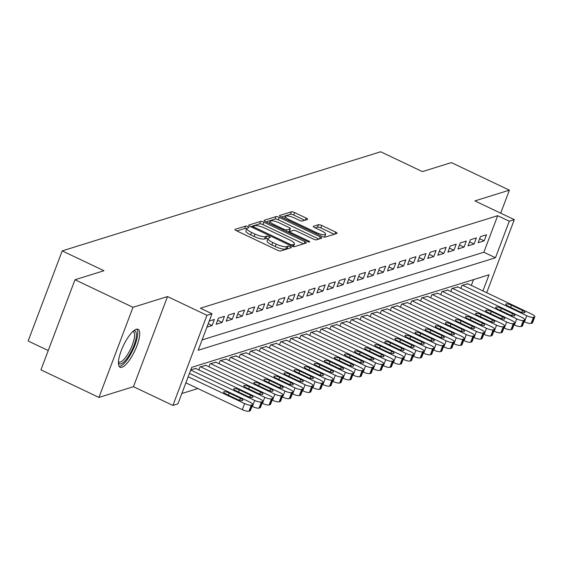 <?xml version="1.0" encoding="UTF-8"?>
<svg xmlns="http://www.w3.org/2000/svg" width="563" height="563" viewBox="0 0 563 563"><rect width="100%" height="100%" fill="white"/><g stroke="black" fill="none" stroke-linecap="round" stroke-linejoin="round"><path stroke-width="0.84" d="M247.931 226.6A1.851 0.472 20.7 0 0 245.644 226.059L235.13 229.331A2.639 0.669 20.7 0 0 234.94 229.479A2.639 0.669 20.7 0 0 236.418 230.717L277.411 250.197A2.639 0.669 20.7 0 0 280.677 250.971L291.191 247.699A1.851 0.472 20.7 0 0 291.324 247.593A1.851 0.472 20.7 0 0 290.29 246.728A1.851 0.472 20.7 0 0 288.003 246.186L286.644 246.608A8.452 2.146 20.7 0 1 276.187 244.131L272.774 242.505A8.452 2.146 20.7 0 1 268.03 238.536A8.452 2.146 20.7 0 1 268.65 238.058L270.008 237.635A1.851 0.472 20.7 0 0 270.149 237.53A1.851 0.472 20.7 0 0 269.107 236.664A1.851 0.472 20.7 0 0 266.82 236.122L265.462 236.544A8.452 2.146 20.7 0 1 255.011 234.067L251.591 232.442A8.452 2.146 20.7 0 1 246.847 228.472A8.452 2.146 20.7 0 1 247.467 227.994L248.832 227.572A1.851 0.472 20.7 0 0 248.966 227.466A1.851 0.472 20.7 0 0 247.931 226.6M246.685 228.895A1.851 0.472 20.7 0 0 244.722 228.494L236.875 230.936M288.024 248.684A1.851 0.472 20.7 0 0 287.081 248.621L285.722 249.043L286.644 246.608M267.868 238.958A1.851 0.472 20.7 0 0 265.898 238.557L264.54 238.979L265.462 236.544M136.253 329.292A20.993 6.277 115.4 0 0 122.248 348.166A20.993 6.277 115.4 0 0 120.06 367.252A20.993 6.277 115.4 0 0 121.897 367.287A20.993 6.277 115.4 0 0 135.901 348.413A20.993 6.277 115.4 0 0 138.083 329.327A20.993 6.277 115.4 0 0 136.253 329.292M307.419 219.457A2.639 0.669 20.7 0 0 307.616 219.31A2.639 0.669 20.7 0 0 306.131 218.064L294.632 212.603A2.639 0.669 20.7 0 0 291.367 211.829L279.691 215.46A2.639 0.669 20.7 0 0 279.501 215.608A2.639 0.669 20.7 0 0 280.979 216.846L321.973 236.326A2.639 0.669 20.7 0 0 325.238 237.1L336.913 233.469A2.639 0.669 20.7 0 0 337.11 233.321A2.639 0.669 20.7 0 0 335.625 232.076L321.733 225.474A2.639 0.669 20.7 0 0 318.468 224.7L313.471 226.256A2.639 0.669 20.7 0 0 313.274 226.403A2.639 0.669 20.7 0 0 314.759 227.649L321.649 230.921A7.066 1.795 20.7 0 1 325.611 234.243A7.066 1.795 20.7 0 1 316.357 232.568L289.368 219.746A7.066 1.795 20.7 0 1 285.406 216.424A7.066 1.795 20.7 0 1 294.66 218.099L299.157 220.239A2.639 0.669 20.7 0 0 302.422 221.013L307.419 219.457M202.096 339.932L483.87 252.224L497.678 215.692L509.283 221.203L514.315 219.633L486.699 292.725M74.992 279.748L132.995 307.307L98.947 397.429L40.937 369.87L74.992 279.748L103.965 270.733L62.204 250.887L380.651 151.771L422.412 171.609L451.385 162.594L509.388 190.153L474.876 200.9L514.315 219.633M98.947 397.429L133.459 386.682L167.514 296.567L132.995 307.307M167.514 296.567L206.959 315.308L211.998 313.739L198.19 350.27L495.475 257.741L509.283 221.203M497.678 215.692L200.393 308.228L211.998 313.739M263.871 222.174A2.639 0.669 20.7 0 0 260.606 221.4L248.93 225.038A2.639 0.669 20.7 0 0 248.733 225.186A2.639 0.669 20.7 0 0 250.218 226.425L291.212 245.904A2.639 0.669 20.7 0 0 294.477 246.678L306.152 243.04A2.639 0.669 20.7 0 0 306.342 242.892A2.639 0.669 20.7 0 0 304.864 241.654L263.871 222.174L262.949 224.609A2.639 0.669 20.7 0 0 259.684 223.835L250.676 226.643M264.314 220.246L275.983 216.614A2.639 0.669 20.7 0 1 279.248 217.388L320.241 236.868A2.639 0.669 20.7 0 1 321.726 238.107A2.639 0.669 20.7 0 1 321.529 238.255L316.54 239.81A2.639 0.669 20.7 0 1 313.267 239.036L296.645 231.14A2.639 0.669 20.7 0 0 293.379 230.366L290.065 231.393A2.639 0.669 20.7 0 0 289.868 231.541A2.639 0.669 20.7 0 0 291.353 232.786L308.665 241.006A1.851 0.472 20.7 0 1 309.699 241.879A1.851 0.472 20.7 0 1 307.278 241.436L265.602 221.639A2.639 0.669 20.7 0 1 264.117 220.393A2.639 0.669 20.7 0 1 264.314 220.246L264.167 220.633M500.697 213.166L509.388 190.153M206.931 327.145L212.082 325.541L214.383 319.453L209.232 321.058M224.461 316.315L218.409 318.201L216.108 324.288L222.16 322.409L224.461 316.315M234.532 313.183L228.487 315.062L226.185 321.149L232.237 319.27L234.532 313.183M244.609 310.044L238.564 311.923L236.263 318.018L242.308 316.132L244.609 310.044M254.687 306.905L248.642 308.791L246.341 314.879L252.386 313L254.687 306.905M264.765 303.774L258.72 305.653L256.418 311.74L262.464 309.861L264.765 303.774M274.843 300.635L268.797 302.514L266.496 308.608L272.541 306.722L274.843 300.635M284.92 297.496L278.875 299.382L276.574 305.47L282.619 303.584L284.92 297.496M294.998 294.358L288.953 296.244L286.651 302.331L292.697 300.452L294.998 294.358M305.076 291.226L299.03 293.105L296.729 299.192L302.774 297.313L305.076 291.226M315.153 288.087L309.108 289.966L306.807 296.061L312.852 294.175L315.153 288.087M325.231 284.948L319.186 286.834L316.885 292.922L322.93 291.043L325.231 284.948M335.309 281.817L329.264 283.696L326.962 289.783L333.007 287.904L335.309 281.817M345.386 278.678L339.341 280.557L337.04 286.651L343.085 284.765L345.386 278.678M355.464 275.539L349.419 277.425L347.118 283.513L353.163 281.627L355.464 275.539M365.542 272.401L359.497 274.287L357.195 280.374L363.241 278.495L365.542 272.401M375.62 269.269L369.574 271.148L367.273 277.235L373.318 275.356L375.62 269.269M385.697 266.13L379.652 268.009L377.351 274.104L383.396 272.218L385.697 266.13M395.775 262.991L389.73 264.877L387.428 270.965L393.474 269.086L395.775 262.991M405.853 259.86L399.807 261.739L397.506 267.826L403.551 265.947L405.853 259.86M415.93 256.721L409.885 258.6L407.584 264.694L413.629 262.808L415.93 256.721M426.008 253.582L419.963 255.468L417.662 261.556L423.707 259.67L426.008 253.582M436.086 250.444L430.041 252.33L427.739 258.417L433.784 256.538L436.086 250.444M446.163 247.312L440.118 249.191L437.817 255.278L443.862 253.399L446.163 247.312M456.241 244.173L450.189 246.052L447.895 252.147L453.94 250.261L456.241 244.173M466.319 241.034L460.267 242.92L457.972 249.008L464.018 247.129L466.319 241.034M476.397 237.903L470.344 239.782L468.043 245.869L474.095 243.99L476.397 237.903M478.121 242.737L484.173 240.851L486.474 234.764L480.422 236.643L478.121 242.737M181.849 393.516L197.866 388.533M471.33 285.42L473.525 279.614M195.847 368.505L190.822 369.771M198.859 369.933L200.006 366.914L205.924 365.366M208.936 366.802L210.083 363.775L216.002 362.227M219.014 363.663L220.161 360.637L226.08 359.095M229.092 360.524L230.239 357.505L236.157 355.957M239.169 357.385L240.317 354.366L246.235 352.818M249.247 354.254L250.394 351.228L256.313 349.679M259.325 351.115L260.472 348.089L266.39 346.548M269.403 347.976L270.55 344.957L276.468 343.409M279.48 344.845L280.627 341.818L286.546 340.27M289.558 341.706L290.698 338.68L296.624 337.138M299.636 338.567L300.776 335.548L306.701 334M309.713 335.428L310.853 332.409L316.779 330.861M319.791 332.297L320.931 329.271L326.85 327.722M329.869 329.158L331.009 326.132L336.927 324.591M339.946 326.019L341.087 323L347.005 321.452M350.024 322.888L351.164 319.861L357.083 318.313M360.102 319.749L361.242 316.723L367.16 315.181M370.18 316.61L371.32 313.591L377.238 312.043M380.257 313.471L381.397 310.452L387.316 308.904M390.335 310.34L391.475 307.314L397.394 305.765M400.413 307.201L401.553 304.175L407.471 302.634M410.49 304.062L411.63 301.043L417.549 299.495M420.568 300.931L421.708 297.904L427.627 296.356M430.646 297.792L431.786 294.766L437.704 293.224M440.723 294.653L441.864 291.634L447.782 290.086M450.801 291.514L451.941 288.495L457.86 286.947M460.879 288.383L462.019 285.357L467.937 283.808M62.204 250.887L28.15 341.009L48.242 350.552M482.927 290.937L489.029 274.786L191.744 367.322L177.943 403.854L172.904 405.423L206.959 315.308M133.459 386.682L172.904 405.423M483.87 252.224L495.475 257.741M212.082 325.541L208.226 323.711M222.16 322.409L217.635 320.256M232.237 319.27L227.712 317.124M242.308 316.132L237.79 313.985M252.386 313L247.868 310.846M262.464 309.861L257.945 307.708M272.541 306.722L268.023 304.576M282.619 303.584L278.101 301.437M292.697 300.452L288.179 298.299M302.774 297.313L298.256 295.167M312.852 294.175L308.334 292.028M322.93 291.043L318.405 288.889M333.007 287.904L328.482 285.751M343.085 284.765L338.56 282.619M353.163 281.627L348.638 279.48M363.241 278.495L358.715 276.342M373.318 275.356L368.793 273.21M383.396 272.218L378.871 270.071M393.474 269.086L388.949 266.932M403.551 265.947L399.026 263.794M413.629 262.808L409.104 260.662M423.707 259.67L419.182 257.523M433.784 256.538L429.259 254.385M443.862 253.399L439.337 251.253M453.94 250.261L449.415 248.114M464.018 247.129L459.492 244.975M474.095 243.99L469.57 241.837M484.173 240.851L479.648 238.705M246.847 228.472L245.925 230.907A8.452 2.146 20.7 0 0 250.669 234.877L251.591 232.442M264.54 238.979A8.452 2.146 20.7 0 1 254.089 236.502L250.669 234.877M268.03 238.536L267.108 240.971A8.452 2.146 20.7 0 0 271.852 244.94L272.774 242.505M285.722 249.043A8.452 2.146 20.7 0 1 275.265 246.566L271.852 244.94M303.485 243.87L262.949 224.609M253.209 226.213A1.851 0.472 20.7 0 0 253.069 226.312A1.851 0.472 20.7 0 0 254.11 227.185L290.093 244.279A1.851 0.472 20.7 0 0 292.38 244.821L293.816 244.377A8.452 2.146 20.7 0 0 294.435 243.899A8.452 2.146 20.7 0 0 289.692 239.929L265.096 228.24A8.452 2.146 20.7 0 0 254.638 225.763L253.209 226.213M293.295 246.615A8.452 2.146 20.7 0 0 293.513 246.341L294.435 243.899M266.053 221.85L275.061 219.049L275.983 216.614M318.869 239.085L278.333 219.823A2.639 0.669 20.7 0 0 275.061 219.049M279.396 222.941A7.066 1.795 20.7 0 0 270.134 221.266A7.066 1.795 20.7 0 0 274.104 224.588L283.611 229.106A2.639 0.669 20.7 0 0 286.877 229.88L290.191 228.845A2.639 0.669 20.7 0 0 290.381 228.698A2.639 0.669 20.7 0 0 288.903 227.459L279.396 222.941M289.417 230.893A2.639 0.669 20.7 0 1 289.466 231.133A2.639 0.669 20.7 0 1 289.269 231.28L287.236 231.914M324.189 237.065A7.066 1.795 20.7 0 0 324.696 236.678L325.611 234.243M334.253 234.299L320.811 227.909A2.639 0.669 20.7 0 0 317.546 227.135L315.217 227.867M304.759 220.281L293.71 215.038A2.639 0.669 20.7 0 0 290.445 214.264L281.437 217.065M185.881 382.84L242.322 409.653A5.384 1.365 -159.3 0 0 248.98 411.229L249.986 410.92A5.384 1.365 -159.3 0 0 250.38 410.617L252.681 404.53A5.384 1.365 20.7 0 0 249.662 401.996L189.457 373.389M252.681 404.53A5.384 1.365 20.7 0 1 252.287 404.825L251.281 405.142A5.384 1.365 20.7 0 1 244.624 403.565L188.183 376.753M240.401 398.308L229.268 393.016A4.307 1.091 20.7 0 0 223.624 391.996A4.307 1.091 20.7 0 0 226.037 394.023L237.178 399.315A4.307 1.091 20.7 0 0 242.815 400.335A4.307 1.091 20.7 0 0 240.401 398.308L239.669 400.251M133.515 330.945A18.171 5.433 -64.6 0 1 133.98 345.393A18.171 5.433 -64.6 0 1 121.003 363.846A18.171 5.433 -64.6 0 1 118.427 362.692M118.462 361.805A16.827 5.032 115.4 0 0 118.835 362.051A16.827 5.032 115.4 0 0 120.306 362.079A16.827 5.032 115.4 0 0 131.524 346.956A16.827 5.032 115.4 0 0 133.276 331.663A16.827 5.032 115.4 0 0 132.847 331.53M119.173 366.443A20.859 6.235 115.4 0 0 120.081 366.288A20.859 6.235 115.4 0 0 133.389 348.919A20.859 6.235 115.4 0 0 136.893 329.151M251.999 406.324L252.4 406.514A5.384 1.365 -159.3 0 0 259.057 408.091L260.064 407.781A5.384 1.365 -159.3 0 0 260.458 407.478L262.759 401.391A5.384 1.365 20.7 0 0 259.74 398.857L195.467 368.322M262.759 401.391A5.384 1.365 20.7 0 1 262.365 401.693L261.359 402.003A5.384 1.365 20.7 0 1 254.701 400.427L190.723 370.032M250.479 395.17L239.345 389.885A4.307 1.091 20.7 0 0 233.701 388.864A4.307 1.091 20.7 0 0 236.115 390.884L247.256 396.176A4.307 1.091 20.7 0 0 252.893 397.196A4.307 1.091 20.7 0 0 250.479 395.17L249.747 397.119M262.076 403.192L262.478 403.382A5.384 1.365 -159.3 0 0 269.135 404.959L270.141 404.642A5.384 1.365 -159.3 0 0 270.536 404.34L272.837 398.252A5.384 1.365 20.7 0 0 269.818 395.726L205.544 365.19M272.837 398.252A5.384 1.365 20.7 0 1 272.443 398.555L271.436 398.871A5.384 1.365 20.7 0 1 264.779 397.288L200.505 366.752M260.556 392.038L249.416 386.746A4.307 1.091 20.7 0 0 243.779 385.725A4.307 1.091 20.7 0 0 246.193 387.745L257.333 393.037A4.307 1.091 20.7 0 0 262.97 394.058A4.307 1.091 20.7 0 0 260.556 392.038L259.825 393.98M272.154 400.054L272.555 400.244A5.384 1.365 -159.3 0 0 279.213 401.82L280.219 401.503A5.384 1.365 -159.3 0 0 280.613 401.208L282.915 395.113A5.384 1.365 20.7 0 0 279.895 392.587L215.622 362.051M282.915 395.113A5.384 1.365 20.7 0 1 282.52 395.416L281.507 395.733A5.384 1.365 20.7 0 1 274.857 394.156L210.583 363.621M270.634 388.899L259.494 383.607A4.307 1.091 20.7 0 0 253.857 382.587A4.307 1.091 20.7 0 0 256.271 384.613L267.411 389.906A4.307 1.091 20.7 0 0 273.048 390.926A4.307 1.091 20.7 0 0 270.634 388.899L269.902 390.842M282.232 396.915L282.633 397.105A5.384 1.365 -159.3 0 0 289.291 398.681L290.297 398.372A5.384 1.365 -159.3 0 0 290.691 398.069L292.992 391.982A5.384 1.365 20.7 0 0 289.973 389.448L225.7 358.912M292.992 391.982A5.384 1.365 20.7 0 1 292.598 392.284L291.585 392.594A5.384 1.365 20.7 0 1 284.934 391.018L220.661 360.482M280.712 385.761L269.571 380.468A4.307 1.091 20.7 0 0 263.934 379.448A4.307 1.091 20.7 0 0 266.348 381.475L277.489 386.767A4.307 1.091 20.7 0 0 283.126 387.787A4.307 1.091 20.7 0 0 280.712 385.761L279.973 387.71M292.31 393.783L292.711 393.966A5.384 1.365 -159.3 0 0 299.361 395.55L300.375 395.233A5.384 1.365 -159.3 0 0 300.769 394.93L303.07 388.843A5.384 1.365 20.7 0 0 300.051 386.309L235.777 355.774M303.07 388.843A5.384 1.365 20.7 0 1 302.676 389.146L301.662 389.455A5.384 1.365 20.7 0 1 295.012 387.879L230.739 357.343M290.789 382.629L279.649 377.337A4.307 1.091 20.7 0 0 274.012 376.316A4.307 1.091 20.7 0 0 276.426 378.336L287.566 383.628A4.307 1.091 20.7 0 0 293.203 384.649A4.307 1.091 20.7 0 0 290.789 382.629L290.051 384.571M302.387 390.645L302.788 390.835A5.384 1.365 -159.3 0 0 309.439 392.411L310.452 392.094A5.384 1.365 -159.3 0 0 310.846 391.792L313.148 385.704A5.384 1.365 20.7 0 0 310.129 383.178L245.855 352.642M313.148 385.704A5.384 1.365 20.7 0 1 312.754 386.007L311.74 386.324A5.384 1.365 20.7 0 1 305.09 384.747L240.816 354.211M300.867 379.49L289.727 374.198A4.307 1.091 20.7 0 0 284.09 373.178A4.307 1.091 20.7 0 0 286.504 375.204L297.644 380.497A4.307 1.091 20.7 0 0 303.281 381.517A4.307 1.091 20.7 0 0 300.867 379.49L300.128 381.433M312.465 387.506L312.866 387.696A5.384 1.365 -159.3 0 0 319.517 389.272L320.53 388.963A5.384 1.365 -159.3 0 0 320.924 388.66L323.225 382.573A5.384 1.365 20.7 0 0 320.206 380.039L255.933 349.503M323.225 382.573A5.384 1.365 20.7 0 1 322.831 382.868L321.818 383.185A5.384 1.365 20.7 0 1 315.167 381.608L250.894 351.073M310.945 376.351L299.805 371.059A4.307 1.091 20.7 0 0 294.168 370.039A4.307 1.091 20.7 0 0 296.581 372.066L307.722 377.358A4.307 1.091 20.7 0 0 313.359 378.378A4.307 1.091 20.7 0 0 310.945 376.351L310.206 378.294M322.543 384.367L322.944 384.557A5.384 1.365 -159.3 0 0 329.594 386.134L330.608 385.824A5.384 1.365 -159.3 0 0 331.002 385.521L333.303 379.434A5.384 1.365 20.7 0 0 330.284 376.9L266.01 346.365M333.303 379.434A5.384 1.365 20.7 0 1 332.902 379.736L331.896 380.046A5.384 1.365 20.7 0 1 325.245 378.47L260.972 347.934M321.023 373.213L309.882 367.928A4.307 1.091 20.7 0 0 304.245 366.907A4.307 1.091 20.7 0 0 306.659 368.927L317.799 374.219A4.307 1.091 20.7 0 0 323.436 375.24A4.307 1.091 20.7 0 0 321.023 373.213L320.284 375.162M332.62 381.235L333.022 381.425A5.384 1.365 -159.3 0 0 339.672 383.002L340.685 382.685A5.384 1.365 -159.3 0 0 341.079 382.383L343.381 376.295A5.384 1.365 20.7 0 0 340.355 373.769L276.088 343.233M343.381 376.295A5.384 1.365 20.7 0 1 342.98 376.598L341.973 376.914A5.384 1.365 20.7 0 1 335.316 375.331L271.049 344.795M331.1 370.081L319.96 364.789A4.307 1.091 20.7 0 0 314.323 363.768A4.307 1.091 20.7 0 0 316.737 365.788L327.87 371.08A4.307 1.091 20.7 0 0 333.514 372.101A4.307 1.091 20.7 0 0 331.1 370.081L330.361 372.023M342.698 378.097L343.099 378.287A5.384 1.365 -159.3 0 0 349.75 379.863L350.756 379.546A5.384 1.365 -159.3 0 0 351.157 379.251L353.458 373.156A5.384 1.365 20.7 0 0 350.432 370.63L286.166 340.094M353.458 373.156A5.384 1.365 20.7 0 1 353.057 373.459L352.051 373.776A5.384 1.365 20.7 0 1 345.393 372.199L281.127 341.664M341.178 366.942L330.038 361.65A4.307 1.091 20.7 0 0 324.401 360.63A4.307 1.091 20.7 0 0 326.814 362.656L337.948 367.949A4.307 1.091 20.7 0 0 343.592 368.969A4.307 1.091 20.7 0 0 341.178 366.942L340.439 368.885M352.776 374.958L353.17 375.148A5.384 1.365 -159.3 0 0 359.827 376.724L360.834 376.415A5.384 1.365 -159.3 0 0 361.235 376.112L363.536 370.025A5.384 1.365 20.7 0 0 360.51 367.491L296.244 336.956M363.536 370.025A5.384 1.365 20.7 0 1 363.135 370.327L362.129 370.637A5.384 1.365 20.7 0 1 355.471 369.061L291.205 338.525M351.256 363.804L340.115 358.511A4.307 1.091 20.7 0 0 334.478 357.491A4.307 1.091 20.7 0 0 336.892 359.518L348.025 364.81A4.307 1.091 20.7 0 0 353.67 365.83A4.307 1.091 20.7 0 0 351.256 363.804L350.517 365.753M362.853 371.826L363.248 372.009A5.384 1.365 -159.3 0 0 369.905 373.593L370.911 373.276A5.384 1.365 -159.3 0 0 371.313 372.973L373.614 366.886A5.384 1.365 20.7 0 0 370.588 364.352L306.321 333.817M373.614 366.886A5.384 1.365 20.7 0 1 373.213 367.189L372.206 367.498A5.384 1.365 20.7 0 1 365.549 365.922L301.282 335.386M361.333 360.672L350.193 355.38A4.307 1.091 20.7 0 0 344.556 354.359A4.307 1.091 20.7 0 0 346.97 356.379L358.103 361.671A4.307 1.091 20.7 0 0 363.747 362.692A4.307 1.091 20.7 0 0 361.333 360.672L360.594 362.614M372.931 368.688L373.325 368.878A5.384 1.365 -159.3 0 0 379.983 370.454L380.989 370.137A5.384 1.365 -159.3 0 0 381.39 369.835L383.692 363.747A5.384 1.365 20.7 0 0 380.665 361.221L316.399 330.685M383.692 363.747A5.384 1.365 20.7 0 1 383.29 364.05L382.284 364.367A5.384 1.365 20.7 0 1 375.627 362.79L311.36 332.254M371.411 357.533L360.271 352.241A4.307 1.091 20.7 0 0 354.627 351.221A4.307 1.091 20.7 0 0 357.048 353.247L368.181 358.532A4.307 1.091 20.7 0 0 373.825 359.56A4.307 1.091 20.7 0 0 371.411 357.533L370.672 359.476M383.009 365.549L383.403 365.739A5.384 1.365 -159.3 0 0 390.06 367.315L391.067 367.006A5.384 1.365 -159.3 0 0 391.468 366.703L393.769 360.609A5.384 1.365 20.7 0 0 390.743 358.082L326.477 327.546M393.769 360.609A5.384 1.365 20.7 0 1 393.368 360.911L392.362 361.228A5.384 1.365 20.7 0 1 385.704 359.651L321.438 329.116M381.489 354.394L370.348 349.102A4.307 1.091 20.7 0 0 364.704 348.082A4.307 1.091 20.7 0 0 367.125 350.109L378.259 355.401A4.307 1.091 20.7 0 0 383.903 356.421A4.307 1.091 20.7 0 0 381.489 354.394L380.75 356.337M393.087 362.41L393.481 362.6A5.384 1.365 -159.3 0 0 400.138 364.177L401.145 363.867A5.384 1.365 -159.3 0 0 401.546 363.564L403.84 357.477A5.384 1.365 20.7 0 0 400.821 354.943L336.554 324.408M403.84 357.477A5.384 1.365 20.7 0 1 403.446 357.779L402.439 358.089A5.384 1.365 20.7 0 1 395.782 356.513L331.516 325.977M391.566 351.256L380.426 345.971A4.307 1.091 20.7 0 0 374.782 344.95A4.307 1.091 20.7 0 0 377.203 346.97L388.336 352.262A4.307 1.091 20.7 0 0 393.98 353.282A4.307 1.091 20.7 0 0 391.566 351.256L390.828 353.205M403.164 359.278L403.558 359.468A5.384 1.365 -159.3 0 0 410.216 361.045L411.222 360.728A5.384 1.365 -159.3 0 0 411.616 360.426L413.918 354.338A5.384 1.365 20.7 0 0 410.899 351.812L346.632 321.276M413.918 354.338A5.384 1.365 20.7 0 1 413.524 354.641L412.517 354.957A5.384 1.365 20.7 0 1 405.86 353.374L341.593 322.838M401.637 348.124L390.504 342.832A4.307 1.091 20.7 0 0 384.86 341.811A4.307 1.091 20.7 0 0 387.281 343.831L398.414 349.123A4.307 1.091 20.7 0 0 404.058 350.144A4.307 1.091 20.7 0 0 401.637 348.124L400.905 350.066M413.242 356.14L413.636 356.33A5.384 1.365 -159.3 0 0 420.294 357.906L421.3 357.589A5.384 1.365 -159.3 0 0 421.694 357.294L423.995 351.199A5.384 1.365 20.7 0 0 420.976 348.673L356.71 318.137M423.995 351.199A5.384 1.365 20.7 0 1 423.601 351.502L422.595 351.819A5.384 1.365 20.7 0 1 415.937 350.242L351.671 319.707M411.715 344.985L400.582 339.693A4.307 1.091 20.7 0 0 394.937 338.673A4.307 1.091 20.7 0 0 397.358 340.699L408.492 345.992A4.307 1.091 20.7 0 0 414.136 347.012A4.307 1.091 20.7 0 0 411.715 344.985L410.983 346.928M423.32 353.001L423.714 353.191A5.384 1.365 -159.3 0 0 430.371 354.767L431.378 354.458A5.384 1.365 -159.3 0 0 431.772 354.155L434.073 348.068A5.384 1.365 20.7 0 0 431.054 345.534L366.787 314.999M434.073 348.068A5.384 1.365 20.7 0 1 433.679 348.37L432.673 348.68A5.384 1.365 20.7 0 1 426.015 347.104L361.749 316.568M421.793 341.847L410.659 336.554A4.307 1.091 20.7 0 0 405.015 335.534A4.307 1.091 20.7 0 0 407.436 337.561L418.569 342.853A4.307 1.091 20.7 0 0 424.213 343.873A4.307 1.091 20.7 0 0 421.793 341.847L421.061 343.796M433.397 349.869L433.791 350.052A5.384 1.365 -159.3 0 0 440.449 351.636L441.455 351.319A5.384 1.365 -159.3 0 0 441.849 351.016L444.151 344.929A5.384 1.365 20.7 0 0 441.132 342.395L376.865 311.86M444.151 344.929A5.384 1.365 20.7 0 1 443.757 345.232L442.75 345.541A5.384 1.365 20.7 0 1 436.093 343.965L371.826 313.429M431.87 338.715L420.737 333.423A4.307 1.091 20.7 0 0 415.093 332.402A4.307 1.091 20.7 0 0 417.514 334.422L428.647 339.714A4.307 1.091 20.7 0 0 434.291 340.735A4.307 1.091 20.7 0 0 431.87 338.715L431.138 340.657M443.475 346.731L443.869 346.921A5.384 1.365 -159.3 0 0 450.527 348.497L451.533 348.18A5.384 1.365 -159.3 0 0 451.927 347.878L454.228 341.79A5.384 1.365 20.7 0 0 451.209 339.264L386.943 308.728M454.228 341.79A5.384 1.365 20.7 0 1 453.834 342.093L452.828 342.41A5.384 1.365 20.7 0 1 446.17 340.833L381.904 310.297M441.948 335.576L430.815 330.284A4.307 1.091 20.7 0 0 425.171 329.264A4.307 1.091 20.7 0 0 427.591 331.29L438.725 336.575A4.307 1.091 20.7 0 0 444.369 337.596A4.307 1.091 20.7 0 0 441.948 335.576L441.216 337.519M453.553 343.592L453.947 343.782A5.384 1.365 -159.3 0 0 460.604 345.358L461.611 345.049A5.384 1.365 -159.3 0 0 462.005 344.746L464.306 338.652A5.384 1.365 20.7 0 0 461.287 336.125L397.021 305.589M464.306 338.652A5.384 1.365 20.7 0 1 463.912 338.954L462.906 339.271A5.384 1.365 20.7 0 1 456.248 337.694L391.982 307.159M452.026 332.437L440.892 327.145A4.307 1.091 20.7 0 0 435.248 326.125A4.307 1.091 20.7 0 0 437.669 328.152L448.802 333.444A4.307 1.091 20.7 0 0 454.447 334.464A4.307 1.091 20.7 0 0 452.026 332.437L451.294 334.38M463.63 340.453L464.025 340.643A5.384 1.365 -159.3 0 0 470.682 342.22L471.688 341.91A5.384 1.365 -159.3 0 0 472.083 341.607L474.384 335.52A5.384 1.365 20.7 0 0 471.365 332.986L407.098 302.451M474.384 335.52A5.384 1.365 20.7 0 1 473.99 335.822L472.983 336.132A5.384 1.365 20.7 0 1 466.326 334.556L402.059 304.02M462.103 329.299L450.97 324.014A4.307 1.091 20.7 0 0 445.326 322.993A4.307 1.091 20.7 0 0 447.747 325.013L458.88 330.305A4.307 1.091 20.7 0 0 464.524 331.325A4.307 1.091 20.7 0 0 462.103 329.299L461.371 331.248M473.708 337.321L474.102 337.511A5.384 1.365 -159.3 0 0 480.76 339.088L481.766 338.771A5.384 1.365 -159.3 0 0 482.16 338.469L484.462 332.381A5.384 1.365 20.7 0 0 481.442 329.855L417.176 299.319M484.462 332.381A5.384 1.365 20.7 0 1 484.067 332.684L483.061 333A5.384 1.365 20.7 0 1 476.404 331.417L412.137 300.881M472.181 326.167L461.048 320.875A4.307 1.091 20.7 0 0 455.404 319.854A4.307 1.091 20.7 0 0 457.818 321.874L468.958 327.166A4.307 1.091 20.7 0 0 474.602 328.187A4.307 1.091 20.7 0 0 472.181 326.167L471.449 328.109M483.779 334.183L484.18 334.373A5.384 1.365 -159.3 0 0 490.837 335.949L491.844 335.632A5.384 1.365 -159.3 0 0 492.238 335.337L494.539 329.242A5.384 1.365 20.7 0 0 491.52 326.716L427.254 296.18M494.539 329.242A5.384 1.365 20.7 0 1 494.145 329.545L493.139 329.862A5.384 1.365 20.7 0 1 486.481 328.285L422.215 297.75M482.259 323.028L471.125 317.736A4.307 1.091 20.7 0 0 465.481 316.716A4.307 1.091 20.7 0 0 467.895 318.742L479.036 324.035A4.307 1.091 20.7 0 0 484.68 325.055A4.307 1.091 20.7 0 0 482.259 323.028L481.527 324.971M493.857 331.044L494.258 331.234A5.384 1.365 -159.3 0 0 500.915 332.81L501.922 332.501A5.384 1.365 -159.3 0 0 502.316 332.198L504.617 326.111A5.384 1.365 20.7 0 0 501.598 323.577L437.331 293.041M504.617 326.111A5.384 1.365 20.7 0 1 504.223 326.413L503.216 326.723A5.384 1.365 20.7 0 1 496.559 325.147L432.293 294.611M492.336 319.89L481.203 314.597A4.307 1.091 20.7 0 0 475.559 313.577A4.307 1.091 20.7 0 0 477.973 315.604L489.113 320.896A4.307 1.091 20.7 0 0 494.757 321.916A4.307 1.091 20.7 0 0 492.336 319.89L491.605 321.839M503.934 327.912L504.335 328.095A5.384 1.365 -159.3 0 0 510.993 329.679L511.999 329.362A5.384 1.365 -159.3 0 0 512.393 329.059L514.695 322.972A5.384 1.365 20.7 0 0 511.676 320.438L447.409 289.903M514.695 322.972A5.384 1.365 20.7 0 1 514.3 323.275L513.294 323.584A5.384 1.365 20.7 0 1 506.637 322.008L442.37 291.472M502.414 316.758L491.281 311.466A4.307 1.091 20.7 0 0 485.637 310.445A4.307 1.091 20.7 0 0 488.051 312.465L499.191 317.757A4.307 1.091 20.7 0 0 504.828 318.778A4.307 1.091 20.7 0 0 502.414 316.758L501.682 318.7M514.012 324.774L514.413 324.964A5.384 1.365 -159.3 0 0 521.071 326.54L522.077 326.223A5.384 1.365 -159.3 0 0 522.471 325.921L524.772 319.833A5.384 1.365 20.7 0 0 521.753 317.307L457.48 286.771M524.772 319.833A5.384 1.365 20.7 0 1 524.378 320.136L523.372 320.453A5.384 1.365 20.7 0 1 516.714 318.876L452.441 288.34M512.492 313.619L501.359 308.327A4.307 1.091 20.7 0 0 495.714 307.307A4.307 1.091 20.7 0 0 498.128 309.333L509.269 314.618A4.307 1.091 20.7 0 0 514.906 315.639A4.307 1.091 20.7 0 0 512.492 313.619L511.76 315.561M524.09 321.635L524.491 321.825A5.384 1.365 -159.3 0 0 531.148 323.401L532.155 323.092A5.384 1.365 -159.3 0 0 532.549 322.789L534.85 316.695A5.384 1.365 20.7 0 0 531.831 314.168L467.557 283.632M534.85 316.695A5.384 1.365 20.7 0 1 534.456 316.997L533.45 317.314A5.384 1.365 20.7 0 1 526.792 315.737L462.519 285.202M522.57 310.48L511.436 305.188A4.307 1.091 20.7 0 0 505.792 304.168A4.307 1.091 20.7 0 0 508.206 306.195L519.346 311.487A4.307 1.091 20.7 0 0 524.983 312.507A4.307 1.091 20.7 0 0 522.57 310.48L521.838 312.423M244.722 228.494L245.644 226.059M287.081 248.621L288.003 246.186M265.898 238.557L266.82 236.122M254.089 236.502L255.011 234.067M275.265 246.566L276.187 244.131M234.982 229.718L235.13 229.331M304.097 243.68L304.864 241.654M248.783 225.425L248.93 225.038M259.684 223.835L260.606 221.4M253.758 228.106L254.11 227.185M289.741 245.201L290.093 244.279M291.866 246.186L292.38 244.821M292.992 246.545L293.816 244.377M278.333 219.823L279.248 217.388M319.474 238.895L320.241 236.868M291.008 233.708L291.353 232.786M308.348 241.844L308.665 241.006M273.752 225.51L274.104 224.588M283.259 230.028L283.611 229.106M286.278 231.463L286.877 229.88M289.269 231.28L290.191 228.845M289.023 220.668L289.368 219.746M316.005 233.49L316.357 232.568M313.324 226.643L313.471 226.256M317.546 227.135L318.468 224.7M320.811 227.909L321.733 225.474M334.858 234.109L335.625 232.076M279.544 215.847L279.691 215.46M290.445 214.264L291.367 211.829M293.71 215.038L294.632 212.603M305.364 220.091L306.131 218.064M244.624 403.565L242.322 409.653M251.281 405.142L248.98 411.229M252.287 404.825L249.986 410.92M228.451 395.17L229.268 393.016M254.701 400.427L252.4 406.514M261.359 402.003L259.057 408.091M262.365 401.693L260.064 407.781M238.529 392.031L239.345 389.885M264.779 397.288L262.478 403.382M271.436 398.871L269.135 404.959M272.443 398.555L270.141 404.642M248.607 388.892L249.416 386.746M274.857 394.156L272.555 400.244M281.507 395.733L279.213 401.82M282.52 395.416L280.219 401.503M258.684 385.761L259.494 383.607M284.934 391.018L282.633 397.105M291.585 392.594L289.291 398.681M292.598 392.284L290.297 398.372M268.762 382.622L269.571 380.468M295.012 387.879L292.711 393.966M301.662 389.455L299.361 395.55M302.676 389.146L300.375 395.233M278.84 379.483L279.649 377.337M305.09 384.747L302.788 390.835M311.74 386.324L309.439 392.411M312.754 386.007L310.452 392.094M288.918 376.344L289.727 374.198M315.167 381.608L312.866 387.696M321.818 383.185L319.517 389.272M322.831 382.868L320.53 388.963M298.995 373.213L299.805 371.059M325.245 378.47L322.944 384.557M331.896 380.046L329.594 386.134M332.902 379.736L330.608 385.824M309.073 370.074L309.882 367.928M335.316 375.331L333.022 381.425M341.973 376.914L339.672 383.002M342.98 376.598L340.685 382.685M319.151 366.935L319.96 364.789M345.393 372.199L343.099 378.287M352.051 373.776L349.75 379.863M353.057 373.459L350.756 379.546M329.228 363.804L330.038 361.65M355.471 369.061L353.17 375.148M362.129 370.637L359.827 376.724M363.135 370.327L360.834 376.415M339.306 360.665L340.115 358.511M365.549 365.922L363.248 372.009M372.206 367.498L369.905 373.593M373.213 367.189L370.911 373.276M349.384 357.526L350.193 355.38M375.627 362.79L373.325 368.878M382.284 364.367L379.983 370.454M383.29 364.05L380.989 370.137M359.461 354.387L360.271 352.241M385.704 359.651L383.403 365.739M392.362 361.228L390.06 367.315M393.368 360.911L391.067 367.006M369.539 351.256L370.348 349.102M395.782 356.513L393.481 362.6M402.439 358.089L400.138 364.177M403.446 357.779L401.145 363.867M379.617 348.117L380.426 345.971M405.86 353.374L403.558 359.468M412.517 354.957L410.216 361.045M413.524 354.641L411.222 360.728M389.695 344.978L390.504 342.832M415.937 350.242L413.636 356.33M422.595 351.819L420.294 357.906M423.601 351.502L421.3 357.589M399.765 341.847L400.582 339.693M426.015 347.104L423.714 353.191M432.673 348.68L430.371 354.767M433.679 348.37L431.378 354.458M409.843 338.708L410.659 336.554M436.093 343.965L433.791 350.052M442.75 345.541L440.449 351.636M443.757 345.232L441.455 351.319M419.921 335.569L420.737 333.423M446.17 340.833L443.869 346.921M452.828 342.41L450.527 348.497M453.834 342.093L451.533 348.18M429.998 332.43L430.815 330.284M456.248 337.694L453.947 343.782M462.906 339.271L460.604 345.358M463.912 338.954L461.611 345.049M440.076 329.299L440.892 327.145M466.326 334.556L464.025 340.643M472.983 336.132L470.682 342.22M473.99 335.822L471.688 341.91M450.154 326.16L450.97 324.014M476.404 331.417L474.102 337.511M483.061 333L480.76 339.088M484.067 332.684L481.766 338.771M460.231 323.021L461.048 320.875M486.481 328.285L484.18 334.373M493.139 329.862L490.837 335.949M494.145 329.545L491.844 335.632M470.309 319.89L471.125 317.736M496.559 325.147L494.258 331.234M503.216 326.723L500.915 332.81M504.223 326.413L501.922 332.501M480.387 316.751L481.203 314.597M506.637 322.008L504.335 328.095M513.294 323.584L510.993 329.679M514.3 323.275L511.999 329.362M490.464 313.612L491.281 311.466M516.714 318.876L514.413 324.964M523.372 320.453L521.071 326.54M524.378 320.136L522.077 326.223M500.542 310.473L501.359 308.327M526.792 315.737L524.491 321.825M533.45 317.314L531.148 323.401M534.456 316.997L532.155 323.092M510.62 307.342L511.436 305.188M252.604 227.558L253.069 226.312M289.347 232.92L289.868 231.541M269.325 223.405L270.134 221.266M289.466 231.133L290.381 228.698M284.596 218.564L285.406 216.424"/></g></svg>
